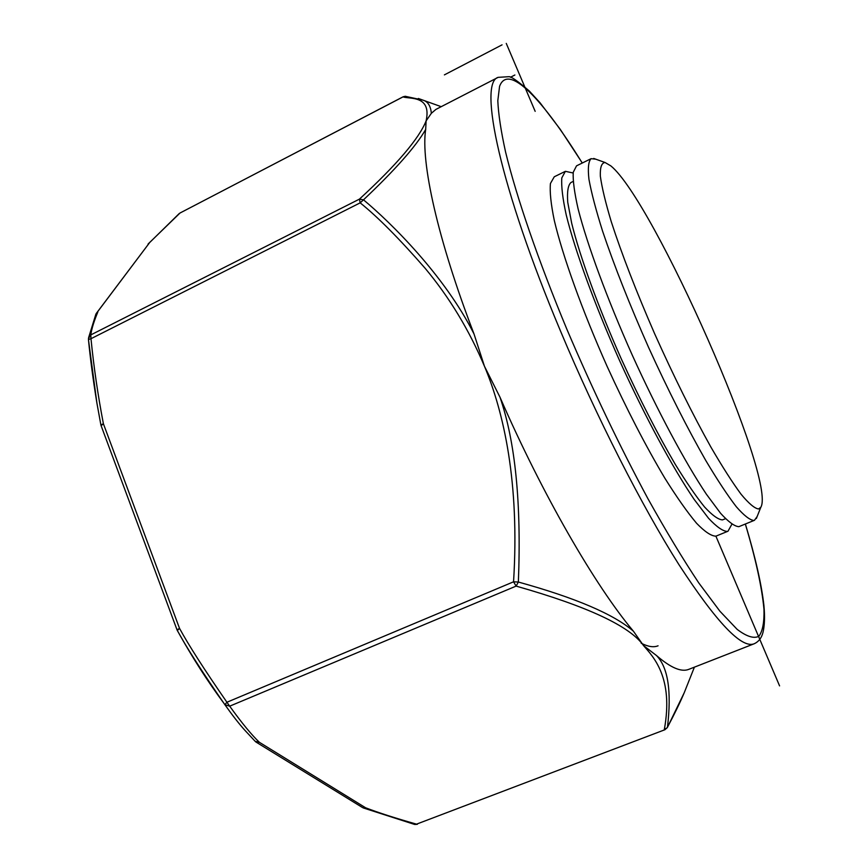 <?xml version="1.0" encoding="UTF-8"?>
<svg xmlns="http://www.w3.org/2000/svg" width="868" height="868" viewBox="0 0 868 868"><rect width="100%" height="100%" fill="white"/><g stroke="black" fill="none" stroke-linecap="round" stroke-linejoin="round"><path stroke-width="1.3" d="M731.843 524.294L727.992 531.227L715.894 536.164L779.583 685.894M573.14 173.003L565.383 171.322L554.272 176.779L550.442 183.474C549.639 191.785 550.93 204.164 554.327 220.591C562.844 256.527 582.244 310.56 607.133 366.426C626.609 409.023 645.846 446.271 664.845 478.181C676.747 497.19 687.304 512.207 696.537 523.23C704.794 531.769 711.25 536.077 715.894 536.164L747.381 610.182M582.298 163.01L560.251 129.332L539.983 102.695L529.317 91.032C517.729 81.017 510.872 76.243 508.746 76.699L498.145 77.35L435.899 109.411L431.342 113.317C430.669 105.896 427.848 101.491 422.879 100.113L418.333 98.464M425.678 129.462C420.622 161.589 437.418 238.787 474.026 333.985C444.72 275.644 390.665 222.392 363.497 199.835C395.276 169.77 416 146.312 425.678 129.462L426.112 120.891L431.342 113.317M499.946 397.11C542.381 494.565 595.415 586.106 633.412 631.199C613.893 614.262 575.549 597.868 518.37 582.037C521.451 503.158 515.321 441.519 499.946 397.11L484.463 366.274L474.026 333.985M633.412 631.199L643.568 645.618L656.501 655.546C670.682 667.807 681.467 672.396 688.877 669.315L754.086 643.806C758.665 641.745 761.637 637.882 763.026 632.23C764.621 625.405 764.936 616.595 763.948 605.821C761.681 585.021 755.496 557.766 745.395 524.033M690.06 678.071L684.234 692.729C680.067 702.581 674.479 714.093 667.459 727.254C671.724 691.254 668.078 667.362 656.501 655.546M667.275 727.677L664.335 729.445C673.828 677.431 653.127 656.685 643.568 645.618C629.973 626.197 587.484 606.363 516.113 586.106L518.359 582.037L513.552 581.799L516.113 586.106L229.684 706.172L226.917 702.245L224.866 704.675C232.57 715.536 239.297 724.14 245.058 730.487L255.159 741.315L259.423 742.324C251.72 735.066 241.814 723.011 229.684 706.172L224.866 704.675C202.385 672.201 186.544 647.485 177.343 630.537L179.535 628.389C188.692 645.25 204.49 669.868 226.917 702.245L513.552 581.81C519.758 482.597 503.722 412.061 484.463 366.274C469.132 329.959 449.353 297.29 425.114 268.255C399.204 238.57 377.558 216.772 360.166 202.852L363.497 199.835L359.439 199.119C396.806 164.692 419.027 138.62 426.112 120.891C431.743 95.23 409.946 99.18 403.023 96.912L405.627 96.326M88.449 339.496L88.46 339.594C90.337 358.994 93.147 380.13 96.89 402.991L100.872 424.864M403.273 96.76L180.446 212.79M441.204 106.677L422.879 100.113L405.237 96.294L403.132 96.782L180.001 213.029L148.287 243.821M95.849 314.292L97.834 312.003C93.928 321.377 91.585 329.015 90.814 334.896L88.427 338.639M96.044 313.836L149.307 243.029L96.25 313.489M96.89 402.991L88.438 339.562L90.988 338.704L90.814 334.896L359.439 199.119L360.166 202.852L90.988 338.704C93.755 366.73 97.889 395.092 103.4 423.768L100.883 424.886L101.111 425.689L103.4 423.768L179.535 628.389L177.018 629.832L177.343 630.537C192.034 657.011 207.485 681.174 223.705 703.026M255.81 741.89L259.423 742.324L365.58 807.761C378.166 812.632 395.146 818.09 416.521 824.155L414.589 824.426L363.236 807.924L365.58 807.761L362.987 807.793M664.931 729.717L416.521 824.155L664.931 729.717L667.351 727.558L684.234 692.729L694.4 667.156M641.181 643.199C648.027 646.725 653.647 647.604 658.063 645.803M727.992 531.227L727.362 531.433C722.892 531.27 716.61 526.865 708.505 518.239L694.161 499.404C672.711 467.928 644.978 416.618 619.654 360.762C594.699 304.776 575.05 250.711 566.207 214.841C562.659 198.457 561.184 186.132 561.813 177.886L565.383 171.322M725.496 518.717L722.436 519.899C718.172 519.563 712.205 515.256 704.556 506.988C696.006 496.398 686.197 482.12 675.152 464.141C657.51 434.033 639.618 399.074 621.455 359.265C598.226 307.077 579.943 256.733 571.686 223.239L567.748 202.309C566.978 191.828 568.03 185.231 570.916 182.54L573.13 181.455M757.146 516.525L754.476 520.279L738.874 526.67C734.588 526.431 728.48 521.95 720.538 513.227L706.411 494.25C685.221 462.568 657.619 411.063 632.24 355.066C607.209 298.961 587.321 244.874 578.153 209.069C574.421 192.729 572.782 180.468 573.227 172.287L576.536 165.842L591.097 158.681L595.708 159.159M754.476 520.279L753.912 520.464C749.865 520.116 743.974 515.516 736.248 506.673C727.536 495.335 717.402 479.993 705.858 460.648C687.337 428.239 668.273 390.567 648.678 347.634C629.582 304.549 614.197 265.662 602.533 230.975C595.936 210.002 591.401 192.772 588.949 179.307C587.712 168.251 588.428 161.372 591.097 158.681M610.855 165.897C653.485 200.541 776.968 480.102 760.835 507.248L758.556 508.984C754.607 508.42 748.791 503.516 741.109 494.283C732.429 482.521 722.339 466.767 710.859 447.02C692.436 413.993 673.698 376.235 654.656 333.768C636.211 291.398 621.77 254.096 611.322 221.882C605.549 202.678 601.893 187.445 600.341 176.182C600.005 167.394 601.578 162.837 605.083 162.511L610.855 165.897M444.394 74.876L502.062 44.843M510.449 77.274L514.876 74.995M506.261 43.4L535.165 111.343M582.244 163.032C543.14 99.853 508.333 62.518 499.567 86.355L497.809 100.699C498.362 113.936 500.966 131.079 505.599 152.117C516.579 197.22 538.182 260.302 566.869 329.243C592.562 389.482 619.557 445.924 647.854 498.558C666.038 531.14 683.029 559.285 698.816 582.981L719.93 611.246L737.171 629.387C746.664 636.57 753.912 638.859 758.914 636.255C762.657 631.134 764.35 622.139 763.97 609.271C761.92 587.245 755.713 558.84 745.341 524.055M498.145 77.35C478.203 82.753 499.881 187.043 560.522 331.088C596.848 417.768 642.233 506.749 678.993 564.742C716.556 622.378 741.587 648.732 754.086 643.806M179.253 213.517L148.016 244.158M88.59 337.739L95.838 314.303M414.709 824.459L417.345 824.318M362.433 807.5L256.353 742.27M255.452 741.619L256.093 742.118M185.687 645.206L177.311 630.483M177.007 629.799L101.111 425.689M760.835 507.248L756.364 518.489M605.083 162.511L593.701 158.443"/></g></svg>
